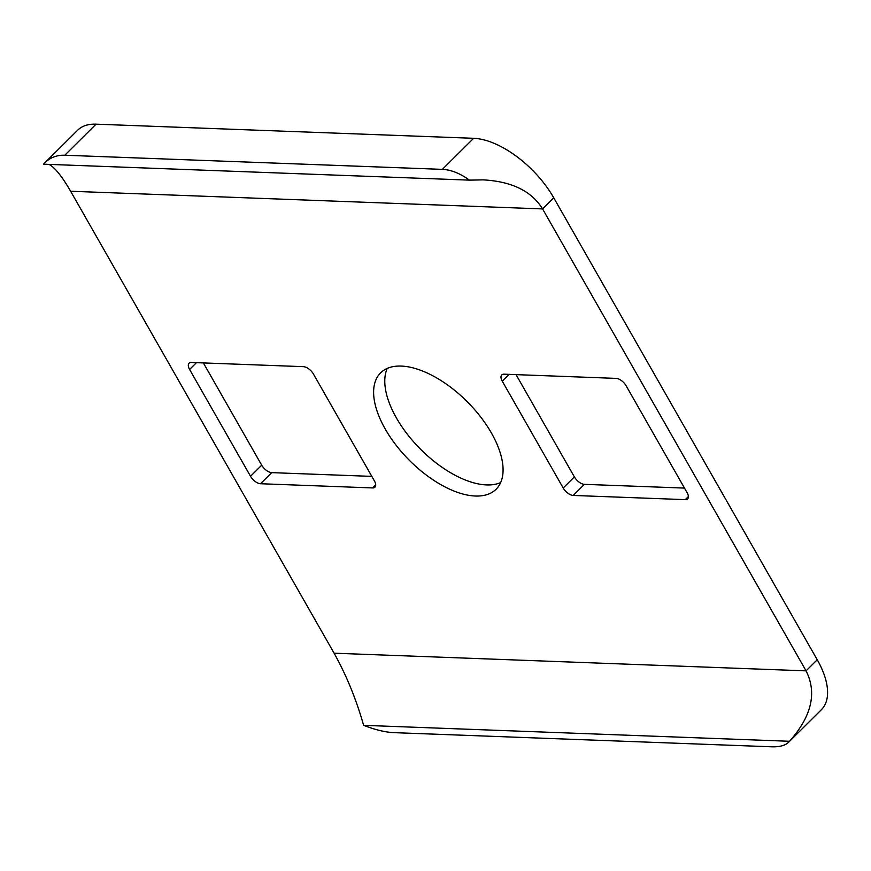 <?xml version="1.0" encoding="UTF-8"?>
<svg xmlns="http://www.w3.org/2000/svg" width="871" height="871" viewBox="0 0 871 871"><rect width="100%" height="100%" fill="white"/><g stroke="black" fill="none" stroke-linecap="round" stroke-linejoin="round"><path stroke-width="1.31" d="M563.199 488L502.273 381.182A9.113 4.573 45.2 0 1 501.75 374.944A9.113 4.573 45.2 0 1 504.048 374.182L616.135 378.384A9.113 4.573 45.2 0 1 626.151 385.82L687.088 492.638A9.113 4.573 45.2 0 1 687.611 498.887A9.113 4.573 45.2 0 1 685.303 499.638L573.216 495.447A9.113 4.573 45.2 0 1 563.199 488L574.37 476.905L516.046 374.628M574.37 476.905A9.113 4.573 -134.8 0 0 584.387 484.341L684.486 488.087M64.802 155.234L442.359 169.366C451.036 169.769 460.062 173.351 469.436 180.134L43.55 164.184L44.911 162.735C50.268 157.499 56.898 154.994 64.802 155.234L96.06 124.172L473.617 138.304A72.87 36.604 -134.8 0 1 553.749 197.815L817.238 659.761A72.87 36.604 -134.8 0 1 821.407 709.68L788.68 742.201C785.261 745.522 779.599 747.057 771.728 746.795L394.16 732.653C385.461 732.282 375.281 729.844 363.621 725.336L789.507 741.275L788.68 742.201M96.06 124.172A72.87 36.604 -134.8 0 0 77.628 130.225L44.911 162.735M387.214 368.433A81.983 41.177 -134.8 0 0 396.425 417.971A81.983 41.177 -134.8 0 0 500.651 482.588M250.532 476.295L189.595 369.478A9.113 4.573 45.2 0 1 189.083 363.229A9.113 4.573 45.2 0 1 191.38 362.478L303.467 366.669A9.113 4.573 45.2 0 1 313.484 374.116L374.421 480.934A9.113 4.573 45.2 0 1 374.944 487.172A9.113 4.573 45.2 0 1 372.636 487.934L260.549 483.732A9.113 4.573 45.2 0 1 250.532 476.295L261.703 465.19L203.368 362.924M261.703 465.19A9.113 4.573 -134.8 0 0 271.719 472.637L371.819 476.383M789.507 741.275C811.641 716.332 817.15 692.859 806.067 670.866L542.579 208.92C531.615 191.13 511.832 181.451 483.242 179.872L469.436 180.134M363.621 725.336C356.217 699.282 346.386 675.232 334.105 653.196L70.627 191.25C62.157 176.563 54.982 167.613 49.07 164.39M491.44 433.05A81.983 41.177 45.2 0 1 496.122 489.208A81.983 41.177 45.2 0 1 409.141 460.084A81.983 41.177 45.2 0 1 380.562 372.908A81.983 41.177 45.2 0 1 491.44 433.05M70.627 191.25L542.579 208.92L553.749 197.815M334.105 653.196L806.067 670.866L817.238 659.761M442.359 169.366L473.617 138.304M189.595 369.478L196.454 362.663M260.549 483.732L271.719 472.637M372.636 487.934L375.706 484.875M502.273 381.182L509.121 374.378M573.216 495.447L584.387 484.341M685.303 499.638L688.384 496.59"/></g></svg>
